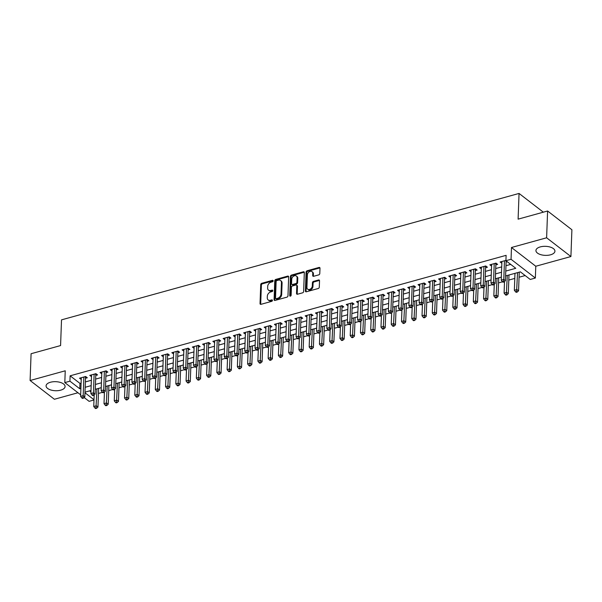 <?xml version="1.0" encoding="UTF-8"?>
<svg xmlns="http://www.w3.org/2000/svg" width="602" height="602" viewBox="0 0 602 602"><rect width="100%" height="100%" fill="white"/><g stroke="black" fill="none" stroke-linecap="round" stroke-linejoin="round"><path stroke-width="0.9" d="M273.15 280.871A0.835 0.617 -52.3 0 0 272.473 280.329L261.772 283.279A1.196 0.873 -52.3 0 0 260.726 284.611L260.034 303.543A1.196 0.873 -52.3 0 0 261.005 304.319L271.698 301.361A0.835 0.617 -52.3 0 0 271.75 299.886L270.366 300.27A3.83 2.807 -52.3 0 1 268.153 299.931A3.83 2.807 -52.3 0 1 267.273 297.794L267.326 296.214A3.83 2.807 -52.3 0 1 270.674 291.962L272.059 291.579A0.835 0.617 -52.3 0 0 272.112 290.104L270.727 290.488A3.83 2.807 -52.3 0 1 268.515 290.156A3.83 2.807 -52.3 0 1 267.627 288.012L267.687 286.439A3.83 2.807 -52.3 0 1 271.035 282.18L272.42 281.796A0.835 0.617 -52.3 0 0 273.15 280.871M273.15 280.825A0.835 0.617 -52.3 0 0 273.127 280.833L262.427 283.79A1.196 0.873 -52.3 0 0 261.381 285.122L260.689 304.048A1.196 0.873 -52.3 0 0 260.726 304.349M272.435 300.39A0.835 0.617 -52.3 0 0 272.413 300.398L271.028 300.774L270.366 300.27M272.112 290.104L272.766 290.615A0.835 0.617 -52.3 0 0 272.766 290.615L271.382 290.999L270.727 290.488M540.31 246.895A9.504 4.523 -177.9 0 0 535.931 250.5A9.504 4.523 -177.9 0 0 540.799 254.669A9.504 4.523 -177.9 0 0 550.552 254.804A9.504 4.523 -177.9 0 0 554.931 251.2A9.504 4.523 -177.9 0 0 550.062 247.031A9.504 4.523 -177.9 0 0 540.31 246.895M50.463 382.247A9.504 4.523 -177.9 0 0 46.083 385.852A9.504 4.523 -177.9 0 0 50.952 390.021A9.504 4.523 -177.9 0 0 60.712 390.156A9.504 4.523 -177.9 0 0 65.084 386.552A9.504 4.523 -177.9 0 0 60.223 382.383A9.504 4.523 -177.9 0 0 50.463 382.247M318.744 274.881A1.196 0.873 -52.3 0 0 319.79 273.549L319.986 268.236A1.196 0.873 -52.3 0 0 319.015 267.461L307.133 270.75A1.196 0.873 -52.3 0 0 306.087 272.074L305.395 291.007A1.196 0.873 -52.3 0 0 306.365 291.782L318.247 288.501A1.196 0.873 -52.3 0 0 319.293 287.169L319.527 280.75A1.196 0.873 -52.3 0 0 318.556 279.983L313.476 281.382A1.196 0.873 -52.3 0 0 312.43 282.714L312.31 285.897A3.198 2.348 -52.3 0 1 310.572 288.945A3.198 2.348 -52.3 0 1 307.66 289.171A3.198 2.348 -52.3 0 1 306.922 287.387L307.381 274.918A3.198 2.348 -52.3 0 1 309.127 271.871A3.198 2.348 -52.3 0 1 312.032 271.645A3.198 2.348 -52.3 0 1 312.769 273.436L312.694 275.513A1.196 0.873 -52.3 0 0 313.657 276.28L318.744 274.881M547.602 211.001L571.9 229.753L570.914 256.542L546.616 237.79L547.602 211.001L518.104 219.151L519.052 193.438L61.517 319.858L60.576 345.571L31.086 353.72L30.1 380.509L65.234 370.802L64.805 382.586L69.93 381.171L70.125 375.814L506.116 255.346L505.921 260.696L511.053 259.281L535.351 278.034L530.219 279.456L520.369 271.848L505.597 275.934M546.616 237.79L511.482 247.497L511.053 259.281M288.667 276.89A1.196 0.873 -52.3 0 0 287.703 276.115L275.821 279.403A1.196 0.873 -52.3 0 0 274.775 280.728L274.083 299.661A1.196 0.873 -52.3 0 0 275.046 300.436L286.928 297.155A1.196 0.873 -52.3 0 0 287.974 295.823L288.667 276.89M291.481 275.076L303.363 271.788A1.196 0.873 -52.3 0 1 304.326 272.563L303.634 291.496A1.196 0.873 -52.3 0 1 302.588 292.828L297.501 294.227A1.196 0.873 -52.3 0 1 296.538 293.46L296.816 285.777A1.196 0.873 -52.3 0 0 295.845 285.009L292.474 285.935A1.196 0.873 -52.3 0 0 291.428 287.267L291.135 295.258A0.835 0.617 -52.3 0 1 289.728 295.65L290.435 276.401A1.196 0.873 -52.3 0 1 291.481 275.076L292.136 275.581L304.018 272.3L303.363 271.788M30.1 380.509L54.398 399.261L77.974 392.752M514.973 273.338L514.356 290.277L516.922 289.57L518.563 290.834L519.248 272.164L520.399 271.871M508.983 275.031L510.752 274.512M498.727 277.861L500.495 277.341M484 287.214L483.579 298.78L486.145 298.073L487.786 299.337L488.47 280.667L490.231 280.178M478.214 283.534L479.975 283.015M467.95 286.364L469.718 285.845M453.223 295.717L452.802 307.283L455.368 306.576L457.008 307.84L457.693 289.171L459.461 288.682M447.436 292.038L449.197 291.518M437.172 294.867L438.941 294.348M422.453 304.221L422.025 315.787L424.591 315.079L426.231 316.351L426.916 297.674L428.684 297.185M416.659 300.541L418.42 300.022M406.403 303.37L408.164 302.851M391.676 312.724L391.255 324.29L393.813 323.583L395.461 324.854L396.146 306.177L397.907 305.688M385.882 309.044L387.65 308.525M375.625 311.881L377.386 311.354M360.899 321.227L360.478 332.793L363.044 332.086L364.684 333.357L365.369 314.68L367.13 314.191M355.105 317.547L356.873 317.028M344.848 320.384L346.617 319.865M330.122 329.73L329.7 341.304L332.266 340.589L333.907 341.861L334.592 323.184L336.352 322.695M324.335 326.051L326.096 325.531M314.071 328.888L315.839 328.368M299.352 338.234L298.923 349.807L301.489 349.092L303.13 350.364L303.814 331.687L305.583 331.198M293.558 334.554L295.319 334.035M283.301 337.391L285.062 336.872M268.575 346.737L268.146 358.31L270.712 357.603L272.352 358.867L273.037 340.19L274.805 339.701M262.781 343.057L264.549 342.538M252.524 345.894L254.285 345.375M237.798 355.24L237.376 366.814L239.935 366.106L241.583 367.37L242.267 348.693L244.028 348.204M232.003 351.56L233.772 351.041M221.747 354.397L223.515 353.878M211.49 357.234L213.251 356.715M201.226 360.064L202.994 359.544M190.969 362.901L192.738 362.381M180.713 365.738L182.474 365.218M170.456 368.567L172.217 368.048M160.192 371.404L161.961 370.885M149.936 374.241L151.704 373.722M139.679 377.07L141.44 376.551M129.422 379.907L131.183 379.388M119.158 382.744L120.927 382.225M108.902 385.573L110.67 385.054M85.507 378.274L87.305 377.778L85.665 376.513L79.509 378.214L81.24 379.456M95.771 375.437L97.562 374.941L95.921 373.676L89.766 375.377L91.496 376.619M106.027 372.608L107.818 372.111L106.178 370.84L100.022 372.54L101.753 373.782M116.284 369.771L118.082 369.274L116.434 368.01L110.279 369.711L112.017 370.952M126.54 366.934L128.339 366.437L126.698 365.173L120.543 366.874L122.274 368.115M136.804 364.105L138.595 363.608L136.955 362.336L130.8 364.037L132.53 365.279M147.061 361.268L148.852 360.771L147.212 359.507L141.056 361.208L142.787 362.449M157.318 358.431L159.116 357.934L157.468 356.67L151.32 358.371L153.051 359.612M167.574 355.601L169.373 355.105L167.732 353.833L161.577 355.534L163.308 356.775M177.838 352.764L179.629 352.268L177.989 350.996L171.833 352.704L173.564 353.946M188.095 349.928L189.886 349.431L188.245 348.167L182.09 349.867L183.821 351.109M198.351 347.091L200.15 346.601L198.51 345.33L192.354 347.03L194.085 348.272M208.608 344.261L210.407 343.765L208.766 342.493L202.611 344.193L204.341 345.443M218.872 341.424L220.663 340.928L219.023 339.663L212.867 341.364L214.598 342.606M229.129 338.587L230.927 338.091L229.279 336.827L223.124 338.527L224.855 339.769M239.385 335.758L241.184 335.261L239.543 333.99L233.388 335.69L235.119 336.932M249.642 332.921L251.44 332.424L249.8 331.16L243.644 332.861L245.375 334.102M259.906 330.084L261.697 329.587L260.056 328.323L253.901 330.024L255.632 331.266M270.163 327.255L271.961 326.758L270.313 325.486L264.158 327.187L265.896 328.429M280.419 324.418L282.218 323.921L280.577 322.657L274.422 324.358L276.152 325.599M290.683 321.581L292.474 321.084L290.834 319.82L284.678 321.521L286.409 322.762M300.94 318.751L302.731 318.255L301.09 316.983L294.935 318.684L296.666 319.925M311.196 315.915L312.995 315.418L311.347 314.154L305.191 315.854L306.93 317.096M321.453 313.078L323.251 312.581L321.611 311.317L315.456 313.017L317.186 314.259M331.717 310.241L333.508 309.752L331.868 308.48L325.712 310.18L327.443 311.422M341.974 307.411L343.765 306.915L342.124 305.643L335.969 307.344L337.699 308.593M352.23 304.574L354.029 304.078L352.381 302.814L346.233 304.514L347.964 305.756M362.487 301.737L364.285 301.241L362.645 299.977L356.489 301.677L358.22 302.919M372.751 298.908L374.542 298.411L372.901 297.14L366.746 298.84L368.477 300.082M383.007 296.071L384.798 295.574L383.158 294.31L377.002 296.011L378.733 297.253M393.264 293.234L395.062 292.738L393.422 291.473L387.267 293.174L388.997 294.416M403.521 290.405L405.319 289.908L403.679 288.636L397.523 290.337L399.254 291.579M413.785 287.568L415.576 287.071L413.935 285.807L407.78 287.508L409.51 288.749M424.041 284.731L425.832 284.234L424.192 282.97L418.036 284.671L419.767 285.912M434.298 281.902L436.096 281.405L434.456 280.133L428.3 281.834L430.031 283.075M444.554 279.065L446.353 278.568L444.712 277.304L438.557 279.004L440.288 280.246M454.819 276.228L456.609 275.731L454.969 274.467L448.814 276.167L450.544 277.409M465.075 273.391L466.874 272.902L465.226 271.63L459.07 273.331L460.801 274.572M475.332 270.561L477.13 270.065L475.49 268.793L469.334 270.494L471.065 271.743M485.588 267.724L487.387 267.228L485.746 265.964L479.591 267.664L481.322 268.906M495.852 264.888L497.643 264.391L496.003 263.127L489.847 264.827L491.578 266.069M70.125 375.814L79.983 383.414L81.104 383.105M85.371 381.924L91.361 380.268M95.635 379.087L101.625 377.439M105.892 376.258L111.882 374.602M116.148 373.421L122.138 371.765M126.412 370.584L132.395 368.936M136.669 367.754L142.659 366.099M146.926 364.917L152.916 363.262M157.182 362.08L163.172 360.425M167.446 359.251L173.429 357.596M177.703 356.414L183.693 354.759M187.959 353.577L193.949 351.922M198.216 350.748L204.206 349.092M208.48 347.911L214.462 346.255M218.737 345.074L224.727 343.418M228.993 342.245L234.983 340.589M239.25 339.408L245.24 337.752M249.514 336.571L255.496 334.915M259.771 333.734L265.76 332.086M270.027 330.904L276.017 329.249M280.284 328.067L286.274 326.412M290.548 325.23L296.538 323.575M300.804 322.401L306.794 320.746M311.061 319.564L317.051 317.909M321.325 316.727L327.307 315.072M331.582 313.898L337.572 312.242M341.838 311.061L347.828 309.405M352.095 308.224L358.085 306.568M362.359 305.395L368.341 303.739M372.615 302.558L378.605 300.902M382.872 299.721L388.862 298.065M393.129 296.884L399.118 295.236M403.393 294.054L409.375 292.399M413.649 291.217L419.639 289.562M423.906 288.381L429.896 286.725M434.162 285.551L440.152 283.896M444.426 282.714L450.409 281.059M454.683 279.877L460.673 278.222M464.94 277.048L470.93 275.392M475.196 274.211L481.186 272.555M485.46 271.374L491.443 269.719M495.717 268.545L501.707 266.889M505.973 265.708L510.714 264.398M505.936 260.388L500.104 261.99L501.842 263.232M506.109 262.058L507.268 261.735M98.457 393.452L102.468 392.346M108.721 390.615L112.725 389.509M118.978 387.786L122.989 386.672M129.234 384.949L133.245 383.843M139.491 382.112L143.502 381.006M149.755 379.283L153.758 378.169M160.012 376.446L164.022 375.339M170.268 373.609L174.279 372.503M180.525 370.779L184.536 369.666M190.789 367.942L194.8 366.836M201.045 365.105L205.056 363.999M211.302 362.276L215.313 361.162M221.559 359.439L225.569 358.333M231.823 356.602L235.833 355.496M242.079 353.765L246.09 352.659M252.336 350.936L256.347 349.83M262.592 348.099L266.603 346.993M272.856 345.262L276.867 344.156M283.113 342.433L287.124 341.319M293.37 339.596L297.38 338.49M303.626 336.759L307.637 335.653M313.89 333.929L317.901 332.816M324.147 331.092L328.158 329.986M334.403 328.256L338.414 327.149M344.668 325.426L348.671 324.312M354.924 322.589L358.935 321.483M365.181 319.752L369.192 318.646M375.437 316.915L379.448 315.809M385.701 314.086L389.705 312.98M395.958 311.249L399.969 310.143M406.215 308.412L410.225 307.306M416.471 305.583L420.482 304.469M426.735 302.746L430.746 301.64M436.992 299.909L441.003 298.803M447.248 297.079L451.259 295.966M457.505 294.243L461.516 293.136M467.769 291.406L471.78 290.299M478.026 288.576L482.036 287.463M488.282 285.739L492.293 284.633M498.539 282.902L502.55 281.796M508.803 280.065L514.793 278.417M519.059 277.236L525.162 275.55M89.638 390.871L90.94 391.872M98.645 388.41L100.406 387.891M543.335 212.182L519.052 193.438M511.482 247.497L535.78 266.25L570.914 256.542M535.78 266.25L535.351 278.034M93.995 399.991L89.104 401.338L84.167 397.531M505.778 271.066L515.771 268.304L505.921 260.696M69.93 381.171L79.788 388.772L80.909 388.463M85.175 387.282L91.165 385.626M95.44 384.445L101.422 382.797M105.696 381.615L111.686 379.96M115.953 378.778L121.943 377.123M126.209 375.941L132.199 374.286M136.473 373.112L142.456 371.457M146.73 370.275L152.72 368.62M156.987 367.438L162.976 365.783M167.243 364.609L173.233 362.953M177.507 361.772L183.497 360.116M187.764 358.935L193.754 357.279M198.02 356.098L204.01 354.45M208.284 353.269L214.267 351.613M218.541 350.432L224.531 348.776M228.798 347.595L234.788 345.947M239.054 344.765L245.044 343.11M249.318 341.928L255.301 340.273M259.575 339.092L265.565 337.436M269.831 336.262L275.821 334.607M280.088 333.425L286.078 331.77M290.352 330.588L296.334 328.933M300.609 327.759L306.599 326.103M310.865 324.922L316.855 323.266M321.122 322.085L327.112 320.43M331.386 319.256L337.368 317.6M341.643 316.419L347.632 314.763M351.899 313.582L357.889 311.926M362.156 310.745L368.146 309.097M372.42 307.915L378.402 306.26M382.676 305.079L388.666 303.423M392.933 302.242L398.923 300.586M403.189 299.412L409.179 297.757M413.454 296.575L419.443 294.92M423.71 293.738L429.7 292.083M433.967 290.909L439.957 289.253M444.231 288.072L450.213 286.417M454.487 285.235L460.477 283.58M464.744 282.406L470.734 280.75M475.001 279.569L480.99 277.913M485.265 276.732L491.247 275.076M495.521 273.895L501.511 272.247M80.676 394.837L64.805 382.586M84.98 392.782L94.002 399.743M501.331 277.108L495.341 278.764M491.074 279.945L485.084 281.601M480.81 282.782L474.827 284.437M470.553 285.619L464.563 287.267M460.297 288.448L454.307 290.104M450.04 291.285L444.05 292.941M439.776 294.122L433.794 295.77M429.519 296.952L423.53 298.607M419.263 299.788L413.273 301.444M409.006 302.625L403.016 304.281M398.742 305.455L392.76 307.11M388.486 308.292L382.496 309.947M378.229 311.129L372.239 312.784M367.972 313.958L361.983 315.614M357.708 316.795L351.718 318.45M347.452 319.632L341.462 321.287M337.195 322.461L331.205 324.117M326.931 325.298L320.949 326.954M316.675 328.135L310.685 329.791M306.418 330.972L300.428 332.62M296.161 333.801L290.172 335.457M285.897 336.638L279.915 338.294M275.641 339.475L269.651 341.131M265.384 342.305L259.394 343.96M255.128 345.142L249.138 346.797M244.863 347.979L238.881 349.634M234.607 350.808L228.617 352.463M224.35 353.645L218.36 355.3M214.094 356.482L208.104 358.137M203.83 359.311L197.847 360.967M193.573 362.148L187.583 363.804M183.317 364.985L177.327 366.641M173.06 367.822L167.07 369.47M162.796 370.651L156.806 372.307M152.539 373.488L146.549 375.144M142.283 376.325L136.293 377.981M132.019 379.155L126.036 380.81M121.762 381.992L115.772 383.647M111.505 384.828L105.516 386.484M101.249 387.658L95.259 389.313M90.985 390.495L85.002 392.15M79.983 383.414L79.788 388.772M81.15 379.478L81.21 377.74M91.406 376.641L91.474 374.903M101.663 373.812L101.73 372.074M111.927 370.975L111.987 369.237M122.183 368.138L122.244 366.4M132.44 365.309L132.508 363.57M142.697 362.472L142.764 360.733M152.961 359.635L153.021 357.897M163.217 356.805L163.277 355.067M173.474 353.968L173.542 352.23M183.738 351.132L183.798 349.393M193.994 348.302L194.055 346.556M204.251 345.465L204.319 343.727M214.508 342.628L214.575 340.89M224.772 339.791L224.832 338.053M235.028 336.962L235.089 335.224M245.285 334.125L245.353 332.387M255.541 331.288L255.609 329.55M265.806 328.459L265.866 326.72M276.062 325.622L276.122 323.884M286.319 322.785L286.386 321.047M296.575 319.955L296.643 318.217M306.839 317.119L306.9 315.38M317.096 314.282L317.156 312.543M327.353 311.452L327.42 309.714M337.609 308.615L337.677 306.877M347.873 305.778L347.933 304.04M358.13 302.941L358.19 301.203M368.386 300.112L368.454 298.374M378.643 297.275L378.711 295.537M388.907 294.438L388.967 292.7M399.164 291.609L399.224 289.871M409.42 288.772L409.488 287.034M419.684 285.935L419.744 284.197M429.941 283.106L430.001 281.367M440.197 280.269L440.265 278.53M450.454 277.432L450.522 275.693M460.718 274.602L460.778 272.864M470.975 271.765L471.035 270.027M481.231 268.928L481.299 267.19M491.488 266.092L491.556 264.353M501.752 263.262L501.812 261.524M268.515 290.156L269.169 290.661A3.83 2.807 -52.3 0 0 271.382 290.999M268.153 299.931L268.808 300.443A3.83 2.807 -52.3 0 0 271.028 300.774M288.636 276.589A1.196 0.873 -52.3 0 0 288.358 276.627L276.476 279.907A1.196 0.873 -52.3 0 0 275.43 281.239L274.738 300.165A1.196 0.873 -52.3 0 0 274.768 300.473M276.875 280.57A0.835 0.617 -52.3 0 0 276.137 281.495L275.535 298.118A0.835 0.617 -52.3 0 0 276.213 298.66L277.672 298.253A3.83 2.807 -52.3 0 0 281.014 293.994L281.435 282.639A3.83 2.807 -52.3 0 0 280.547 280.502A3.83 2.807 -52.3 0 0 278.335 280.163L276.875 280.57M275.724 298.584L276.378 299.089A0.835 0.617 -52.3 0 0 276.867 299.164L276.213 298.66M280.547 280.502L281.202 281.006A3.83 2.807 -52.3 0 1 282.09 283.143L281.668 294.506A3.83 2.807 -52.3 0 1 278.327 298.758L276.867 299.164M296.538 285.107L297.2 285.619A1.196 0.873 -52.3 0 1 297.471 286.289L297.192 293.964A1.196 0.873 -52.3 0 0 297.222 294.265M292.136 275.581A1.196 0.873 -52.3 0 0 291.09 276.912L290.382 296.154A0.835 0.617 -52.3 0 0 290.382 296.199M297.11 277.815A3.198 2.348 -52.3 0 0 296.372 276.025A3.198 2.348 -52.3 0 0 293.46 276.25A3.198 2.348 -52.3 0 0 291.722 279.298L291.564 283.692A1.196 0.873 -52.3 0 0 292.527 284.468L295.898 283.534A1.196 0.873 -52.3 0 0 296.944 282.203L297.11 277.815L297.764 278.32A3.198 2.348 -52.3 0 0 297.027 276.529L296.372 276.025M291.835 284.362L292.489 284.866A1.196 0.873 -52.3 0 0 293.182 284.972L292.527 284.468M297.764 278.32L297.606 282.707A1.196 0.873 -52.3 0 1 296.56 284.039L293.182 284.972M312.032 271.645L312.686 272.149A3.198 2.348 -52.3 0 1 313.424 273.94L313.349 276.017A1.196 0.873 -52.3 0 0 313.386 276.318M307.66 289.171L308.322 289.682A3.198 2.348 -52.3 0 0 311.226 289.449A3.198 2.348 -52.3 0 0 312.965 286.401L312.31 285.897M319.489 280.449A1.196 0.873 -52.3 0 0 319.218 280.487L314.131 281.894A1.196 0.873 -52.3 0 0 313.085 283.218L312.965 286.401M319.948 267.935A1.196 0.873 -52.3 0 0 319.677 267.973L307.795 271.254A1.196 0.873 -52.3 0 0 306.749 272.586L306.049 291.518A1.196 0.873 -52.3 0 0 306.087 291.82M94.175 394.927L93.754 406.493L96.32 405.786L97.96 407.057L98.645 388.38M95.989 407.772L94.965 408.058L95.62 408.562L96.644 408.276L95.989 407.772L96.937 388.854M94.965 408.058L93.754 406.493M97.96 407.057L96.644 408.276M83.866 377.01L83.181 395.649L80.615 396.357L81.3 377.717M85.777 376.604L85.627 376.995A1.219 0.895 -52.3 0 0 85.537 377.416L84.822 396.921L83.181 395.649L82.858 397.636L81.827 397.922L82.489 398.426L83.512 398.14L82.858 397.636M83.512 398.14L84.822 396.921M80.615 396.357L81.827 397.922M104.439 392.09L104.011 403.664L106.577 402.956L108.217 404.22L108.902 385.543M106.245 404.935L105.222 405.221L105.877 405.725L106.908 405.447L106.245 404.935L107.201 386.017M105.222 405.221L104.011 403.664M108.217 404.22L106.908 405.447M114.696 389.261L114.267 400.827L116.833 400.119L118.474 401.383L119.158 382.714M116.51 402.106L115.479 402.384L116.141 402.896L117.164 402.61L116.51 402.106L117.458 383.181M115.479 402.384L114.267 400.827M118.474 401.383L117.164 402.61M124.953 386.424L124.531 397.99L127.097 397.282L128.738 398.554L129.422 379.877M126.766 399.269L125.743 399.555L126.397 400.059L127.421 399.773L126.766 399.269L127.714 380.344M125.743 399.555L124.531 397.99M128.738 398.554L127.421 399.773M135.209 383.587L134.788 395.16L137.354 394.453L138.994 395.717L139.679 377.04M137.023 396.432L135.999 396.718L136.654 397.222L137.685 396.944L137.023 396.432L137.971 377.514M135.999 396.718L134.788 395.16M138.994 395.717L137.685 396.944M94.123 374.173L93.445 392.813L90.879 393.527L91.564 374.88M96.042 373.767L95.891 374.166A1.219 0.895 -52.3 0 0 95.801 374.579L95.086 394.084L93.445 392.813L93.114 394.799L92.091 395.085L92.746 395.589L93.769 395.311L93.114 394.799M93.769 395.311L95.086 394.084M90.879 393.527L92.091 395.085M104.387 371.336L103.702 389.983L101.136 390.69L101.821 372.044M106.298 370.93L106.148 371.329A1.219 0.895 -52.3 0 0 106.057 371.75L105.342 391.247L103.702 389.983L103.371 391.97L102.348 392.248L103.002 392.76L104.026 392.474L103.371 391.97M104.026 392.474L105.342 391.247M101.136 390.69L102.348 392.248M114.643 368.507L113.959 387.146L111.393 387.854L112.077 369.214M116.555 368.1L116.404 368.492A1.219 0.895 -52.3 0 0 116.314 368.913L115.599 388.41L113.959 387.146L113.627 389.133L112.604 389.419L113.259 389.923L114.29 389.637L113.627 389.133M114.29 389.637L115.599 388.41M111.393 387.854L112.604 389.419M124.9 365.67L124.215 384.309L121.649 385.024L122.334 366.377M126.811 365.263L126.661 365.655A1.219 0.895 -52.3 0 0 126.578 366.076L125.856 385.581L124.215 384.309L123.892 386.296L122.861 386.582L123.523 387.086L124.546 386.808L123.892 386.296M124.546 386.808L125.856 385.581M121.649 385.024L122.861 386.582M145.473 380.757L145.044 392.323L147.61 391.616L149.251 392.88L149.936 374.203M147.287 393.603L146.256 393.881L146.911 394.393L147.941 394.107L147.287 393.603L148.235 374.677M146.256 393.881L145.044 392.323M149.251 392.88L147.941 394.107M135.157 362.833L134.479 381.48L131.913 382.187L132.598 363.54M137.075 362.427L136.925 362.825A1.219 0.895 -52.3 0 0 136.835 363.247L136.12 382.744L134.479 381.48L134.148 383.466L133.125 383.745L133.779 384.257L134.803 383.971L134.148 383.466M134.803 383.971L136.12 382.744M131.913 382.187L133.125 383.745M155.73 377.921L155.308 389.486L157.867 388.779L159.515 390.051L160.2 371.374M157.543 390.766L156.512 391.052L157.175 391.556L158.198 391.27L157.543 390.766L158.492 371.84M156.512 391.052L155.308 389.486M159.515 390.051L158.198 391.27M145.421 359.996L144.736 378.643L142.17 379.35L142.855 360.711M147.332 359.597L147.181 359.988A1.219 0.895 -52.3 0 0 147.091 360.41L146.376 379.907L144.736 378.643L144.405 380.63L143.381 380.915L144.036 381.42L145.067 381.134L144.405 380.63M145.067 381.134L146.376 379.907M142.17 379.35L143.381 380.915M165.986 375.084L165.565 386.657L168.131 385.942L169.772 387.214L170.456 368.537M167.8 387.929L166.777 388.215L167.431 388.719L168.455 388.44L167.8 387.929L168.748 369.011M166.777 388.215L165.565 386.657M169.772 387.214L168.455 388.44M155.677 357.167L154.992 375.806L152.426 376.513L153.111 357.874M157.589 356.76L157.438 357.152A1.219 0.895 -52.3 0 0 157.348 357.573L156.633 377.078L154.992 375.806L154.669 377.793L153.638 378.079L154.293 378.583L155.324 378.304L154.669 377.793M155.324 378.304L156.633 377.078M152.426 376.513L153.638 378.079M176.243 372.254L175.822 383.82L178.388 383.113L180.028 384.377L180.713 365.7M178.057 385.099L177.033 385.378L177.688 385.89L178.719 385.604L178.057 385.099L179.005 366.174M177.033 385.378L175.822 383.82M180.028 384.377L178.719 385.604M165.934 354.33L165.249 372.977L162.69 373.684L163.368 355.037M167.845 353.923L167.695 354.322A1.219 0.895 -52.3 0 0 167.612 354.744L166.897 374.241L165.249 372.977L164.925 374.956L163.894 375.242L164.557 375.753L165.58 375.467L164.925 374.956M165.58 375.467L166.897 374.241M162.69 373.684L163.894 375.242M186.507 369.417L186.078 380.983L188.644 380.276L190.285 381.54L190.969 362.871M188.321 382.262L187.29 382.548L187.952 383.053L188.975 382.767L188.321 382.262L189.269 363.337M187.29 382.548L186.078 380.983M190.285 381.54L188.975 382.767M196.764 366.58L196.342 378.154L198.901 377.439L200.549 378.711L201.234 360.034M198.577 379.426L197.546 379.712L198.208 380.216L199.232 379.937L198.577 379.426L199.525 360.508M197.546 379.712L196.342 378.154M200.549 378.711L199.232 379.937M207.02 363.751L206.599 375.317L209.165 374.61L210.805 375.874L211.49 357.197M208.834 376.596L207.81 376.875L208.465 377.386L209.488 377.1L208.834 376.596L209.782 357.671M207.81 376.875L206.599 375.317M210.805 375.874L209.488 377.1M217.277 360.914L216.855 372.48L219.421 371.773L221.062 373.037L221.747 354.367M219.09 373.759L218.067 374.045L218.722 374.549L219.753 374.263L219.09 373.759L220.039 354.834M218.067 374.045L216.855 372.48M221.062 373.037L219.753 374.263M227.541 358.077L227.112 369.643L229.678 368.936L231.318 370.207L232.003 351.53M229.354 370.922L228.324 371.208L228.986 371.712L230.009 371.434L229.354 370.922L230.303 352.004M228.324 371.208L227.112 369.643M231.318 370.207L230.009 371.434M239.611 368.085L238.588 368.371L239.242 368.875L240.266 368.597L239.611 368.085L240.559 349.168M238.588 368.371L237.376 366.814M241.583 367.37L240.266 368.597M248.054 352.411L247.633 363.977L250.199 363.269L251.839 364.534L252.524 345.864M249.868 365.256L248.844 365.534L249.499 366.046L250.522 365.76L249.868 365.256L250.816 346.331M248.844 365.534L247.633 363.977M251.839 364.534L250.522 365.76M258.318 349.574L257.889 361.14L260.455 360.432L262.096 361.704L262.781 343.027M260.124 362.419L259.101 362.705L259.755 363.209L260.786 362.923L260.124 362.419L261.072 343.494M259.101 362.705L257.889 361.14M262.096 361.704L260.786 362.923M270.388 359.582L269.357 359.868L270.02 360.372L271.043 360.094L270.388 359.582L271.336 340.664M269.357 359.868L268.146 358.31M272.352 358.867L271.043 360.094M278.831 343.908L278.41 355.473L280.968 354.766L282.616 356.03L283.301 337.353M280.645 356.753L279.621 357.031L280.276 357.543L281.3 357.257L280.645 356.753L281.593 337.827M279.621 357.031L278.41 355.473M282.616 356.03L281.3 357.257M289.088 341.071L288.667 352.637L291.233 351.929L292.873 353.201L293.558 334.524M290.901 353.916L289.878 354.202L290.533 354.706L291.556 354.42L290.901 353.916L291.85 334.99M289.878 354.202L288.667 352.637M292.873 353.201L291.556 354.42M301.158 351.079L300.135 351.365L300.789 351.869L301.82 351.591L301.158 351.079L302.114 332.161M300.135 351.365L298.923 349.807M303.13 350.364L301.82 351.591M176.19 351.493L175.513 370.14L172.947 370.847L173.632 352.208M178.109 351.094L177.959 351.485A1.219 0.895 -52.3 0 0 177.868 351.907L177.154 371.404L175.513 370.14L175.182 372.126L174.159 372.405L174.813 372.916L175.837 372.63L175.182 372.126M175.837 372.63L177.154 371.404M172.947 370.847L174.159 372.405M186.454 348.663L185.77 367.303L183.204 368.01L183.888 349.371M188.366 348.257L188.215 348.648A1.219 0.895 -52.3 0 0 188.125 349.07L187.41 368.575L185.77 367.303L185.439 369.289L184.415 369.575L185.07 370.079L186.101 369.794L185.439 369.289M186.101 369.794L187.41 368.575M183.204 368.01L184.415 369.575M196.711 345.826L196.026 364.473L193.46 365.181L194.145 346.534M198.622 345.42L198.472 345.819A1.219 0.895 -52.3 0 0 198.382 346.24L197.667 365.738L196.026 364.473L195.703 366.452L194.672 366.738L195.326 367.243L196.357 366.964L195.703 366.452M196.357 366.964L197.667 365.738M193.46 365.181L194.672 366.738M206.968 342.989L206.283 361.636L203.724 362.344L204.402 343.704M208.879 342.583L208.728 342.982A1.219 0.895 -52.3 0 0 208.646 343.403L207.931 362.901L206.283 361.636L205.959 363.623L204.928 363.901L205.591 364.413L206.614 364.127L205.959 363.623M206.614 364.127L207.931 362.901M203.724 362.344L204.928 363.901M217.224 340.16L216.547 358.8L213.981 359.507L214.666 340.867M219.143 339.754L218.993 340.145A1.219 0.895 -52.3 0 0 218.902 340.566L218.187 360.071L216.547 358.8L216.216 360.786L215.192 361.072L215.847 361.576L216.87 361.29L216.216 360.786M216.87 361.29L218.187 360.071M213.981 359.507L215.192 361.072M227.488 337.323L226.803 355.963L224.237 356.677L224.922 338.031M229.4 336.917L229.249 337.316A1.219 0.895 -52.3 0 0 229.159 337.73L228.444 357.234L226.803 355.963L226.472 357.949L225.449 358.235L226.104 358.739L227.135 358.461L226.472 357.949M227.135 358.461L228.444 357.234M224.237 356.677L225.449 358.235M237.745 334.486L237.06 353.133L234.494 353.841L235.179 335.194M239.656 334.08L239.506 334.479A1.219 0.895 -52.3 0 0 239.415 334.9L238.701 354.397L237.06 353.133L236.737 355.12L235.706 355.398L236.368 355.91L237.391 355.624L236.737 355.12M237.391 355.624L238.701 354.397M234.494 353.841L235.706 355.398M248.001 331.657L247.317 350.296L244.758 351.004L245.435 332.364M249.913 331.25L249.762 331.642A1.219 0.895 -52.3 0 0 249.679 332.063L248.965 351.56L247.317 350.296L246.993 352.283L245.97 352.569L246.624 353.073L247.648 352.787L246.993 352.283M247.648 352.787L248.965 351.56M244.758 351.004L245.97 352.569M258.266 328.82L257.581 347.459L255.015 348.174L255.7 329.527M260.177 328.414L260.026 328.805A1.219 0.895 -52.3 0 0 259.936 329.226L259.221 348.731L257.581 347.459L257.25 349.446L256.226 349.732L256.881 350.236L257.904 349.958L257.25 349.446M257.904 349.958L259.221 348.731M255.015 348.174L256.226 349.732M268.522 325.983L267.837 344.63L265.271 345.337L265.956 326.69M270.433 325.577L270.283 325.975A1.219 0.895 -52.3 0 0 270.193 326.397L269.478 345.894L267.837 344.63L267.506 346.617L266.483 346.895L267.137 347.407L268.168 347.121L267.506 346.617M268.168 347.121L269.478 345.894M265.271 345.337L266.483 346.895M278.779 323.154L278.094 341.793L275.528 342.5L276.213 323.861M280.69 322.747L280.54 323.139A1.219 0.895 -52.3 0 0 280.449 323.56L279.734 343.057L278.094 341.793L277.77 343.78L276.739 344.066L277.402 344.57L278.425 344.284L277.77 343.78M278.425 344.284L279.734 343.057M275.528 342.5L276.739 344.066M289.035 320.317L288.35 338.956L285.792 339.663L286.477 321.024M290.954 319.91L290.796 320.302A1.219 0.895 -52.3 0 0 290.713 320.723L289.998 340.228L288.35 338.956L288.027 340.943L287.003 341.229L287.658 341.733L288.682 341.454L288.027 340.943M288.682 341.454L289.998 340.228M285.792 339.663L287.003 341.229M309.609 335.404L309.18 346.97L311.746 346.263L313.386 347.527L314.071 328.85M311.422 348.249L310.391 348.528L311.053 349.04L312.077 348.754L311.422 348.249L312.37 329.324M310.391 348.528L309.18 346.97M313.386 347.527L312.077 348.754M319.865 332.567L319.444 344.133L322.01 343.426L323.65 344.69L324.335 326.021M321.679 345.413L320.655 345.698L321.31 346.203L322.333 345.917L321.679 345.413L322.627 326.487M320.655 345.698L319.444 344.133M323.65 344.69L322.333 345.917M331.935 342.576L330.912 342.862L331.567 343.366L332.597 343.087L331.935 342.576L332.883 323.658M330.912 342.862L329.7 341.304M333.907 341.861L332.597 343.087M340.386 326.901L339.957 338.467L342.523 337.76L344.163 339.024L344.848 320.347M342.192 339.746L341.168 340.025L341.823 340.536L342.854 340.25L342.192 339.746L343.148 320.821M341.168 340.025L339.957 338.467M344.163 339.024L342.854 340.25M299.299 317.48L298.615 336.127L296.049 336.834L296.733 318.187M301.211 317.073L301.06 317.472A1.219 0.895 -52.3 0 0 300.97 317.894L300.255 337.391L298.615 336.127L298.283 338.106L297.26 338.392L297.915 338.903L298.938 338.617L298.283 338.106M298.938 338.617L300.255 337.391M296.049 336.834L297.26 338.392M309.556 314.643L308.871 333.29L306.305 333.997L306.99 315.358M311.467 314.244L311.317 314.635A1.219 0.895 -52.3 0 0 311.226 315.057L310.512 334.554L308.871 333.29L308.54 335.276L307.517 335.555L308.171 336.067L309.202 335.781L308.54 335.276M309.202 335.781L310.512 334.554M306.305 333.997L307.517 335.555M319.812 311.813L319.128 330.453L316.562 331.16L317.246 312.521M321.724 311.407L321.573 311.798A1.219 0.895 -52.3 0 0 321.483 312.22L320.768 331.725L319.128 330.453L318.804 332.439L317.773 332.725L318.435 333.23L319.459 332.944L318.804 332.439M319.459 332.944L320.768 331.725M316.562 331.16L317.773 332.725M330.069 308.976L329.392 327.623L326.826 328.331L327.511 309.684M331.988 308.57L331.837 308.969A1.219 0.895 -52.3 0 0 331.747 309.39L331.032 328.888L329.392 327.623L329.061 329.603L328.037 329.888L328.692 330.393L329.715 330.114L329.061 329.603M329.715 330.114L331.032 328.888M326.826 328.331L328.037 329.888M350.642 324.064L350.221 335.63L352.78 334.923L354.427 336.187L355.112 317.517M352.456 336.909L351.425 337.195L352.087 337.699L353.111 337.413L352.456 336.909L353.404 317.984M351.425 337.195L350.221 335.63M354.427 336.187L353.111 337.413M340.333 306.14L339.648 324.787L337.082 325.494L337.767 306.854M342.245 305.733L342.094 306.132A1.219 0.895 -52.3 0 0 342.004 306.553L341.289 326.051L339.648 324.787L339.317 326.773L338.294 327.052L338.949 327.563L339.972 327.277L339.317 326.773M339.972 327.277L341.289 326.051M337.082 325.494L338.294 327.052M362.713 334.072L361.689 334.358L362.344 334.862L363.367 334.584L362.713 334.072L363.661 315.155M361.689 334.358L360.478 332.793M364.684 333.357L363.367 334.584M350.59 303.31L349.905 321.95L347.339 322.657L348.024 304.018M352.501 302.904L352.351 303.295A1.219 0.895 -52.3 0 0 352.26 303.717L351.545 323.221L349.905 321.95L349.574 323.936L348.55 324.222L349.205 324.726L350.236 324.44L349.574 323.936M350.236 324.44L351.545 323.221M347.339 322.657L348.55 324.222M371.156 318.39L370.734 329.964L373.3 329.256L374.941 330.521L375.625 311.844M372.969 331.235L371.946 331.521L372.6 332.033L373.631 331.747L372.969 331.235L373.917 312.318M371.946 331.521L370.734 329.964M374.941 330.521L373.631 331.747M360.846 300.473L360.162 319.113L357.596 319.828L358.28 301.181M362.758 300.067L362.607 300.466A1.219 0.895 -52.3 0 0 362.524 300.88L361.81 320.384L360.162 319.113L359.838 321.099L358.807 321.385L359.469 321.889L360.493 321.611L359.838 321.099M360.493 321.611L361.81 320.384M357.596 319.828L358.807 321.385M381.42 315.561L380.991 327.127L383.557 326.419L385.197 327.684L385.882 309.014M383.233 328.406L382.202 328.684L382.857 329.196L383.888 328.91L383.233 328.406L384.181 309.481M382.202 328.684L380.991 327.127M385.197 327.684L383.888 328.91M371.103 297.636L370.426 316.283L367.86 316.991L368.544 298.344M373.022 297.23L372.871 297.629A1.219 0.895 -52.3 0 0 372.781 298.05L372.066 317.547L370.426 316.283L370.095 318.27L369.071 318.548L369.726 319.06L370.749 318.774L370.095 318.27M370.749 318.774L372.066 317.547M367.86 316.991L369.071 318.548M393.49 325.569L392.459 325.855L393.121 326.359L394.144 326.073L393.49 325.569L394.438 306.651M392.459 325.855L391.255 324.29M395.461 324.854L394.144 326.073M381.367 294.807L380.682 313.446L378.116 314.154L378.801 295.514M383.278 294.401L383.128 294.792A1.219 0.895 -52.3 0 0 383.038 295.213L382.323 314.711L380.682 313.446L380.351 315.433L379.328 315.719L379.982 316.223L381.013 315.937L380.351 315.433M381.013 315.937L382.323 314.711M378.116 314.154L379.328 315.719M401.933 309.887L401.511 321.46L404.077 320.753L405.718 322.017L406.403 303.34M403.746 322.732L402.723 323.018L403.378 323.522L404.401 323.244L403.746 322.732L404.694 303.814M402.723 323.018L401.511 321.46M405.718 322.017L404.401 323.244M391.624 291.97L390.939 310.609L388.373 311.324L389.058 292.677M393.535 291.564L393.384 291.962A1.219 0.895 -52.3 0 0 393.294 292.376L392.579 311.881L390.939 310.609L390.615 312.596L389.584 312.882L390.239 313.386L391.27 313.108L390.615 312.596M391.27 313.108L392.579 311.881M388.373 311.324L389.584 312.882M412.189 307.058L411.768 318.624L414.334 317.916L415.974 319.18L416.659 300.503M414.003 319.903L412.98 320.181L413.634 320.693L414.665 320.407L414.003 319.903L414.951 300.977M412.98 320.181L411.768 318.624M415.974 319.18L414.665 320.407M401.88 289.133L401.195 307.78L398.637 308.487L399.314 289.84M403.791 288.727L403.641 289.126A1.219 0.895 -52.3 0 0 403.558 289.547L402.843 309.044L401.195 307.78L400.872 309.767L399.841 310.045L400.503 310.557L401.526 310.271L400.872 309.767M401.526 310.271L402.843 309.044M398.637 308.487L399.841 310.045M424.267 317.066L423.236 317.352L423.898 317.856L424.922 317.57L424.267 317.066L425.215 298.14M423.236 317.352L422.025 315.787M426.231 316.351L424.922 317.57M412.137 286.304L411.459 304.943L408.893 305.65L409.578 287.011M414.056 285.897L413.905 286.289A1.219 0.895 -52.3 0 0 413.815 286.71L413.1 306.207L411.459 304.943L411.128 306.93L410.105 307.216L410.76 307.72L411.783 307.434L411.128 306.93M411.783 307.434L413.1 306.207M408.893 305.65L410.105 307.216M432.71 301.384L432.289 312.957L434.847 312.242L436.495 313.514L437.18 294.837M434.524 314.229L433.5 314.515L434.155 315.019L435.178 314.741L434.524 314.229L435.472 295.311M433.5 314.515L432.289 312.957M436.495 313.514L435.178 314.741M422.401 283.467L421.716 302.106L419.15 302.821L419.835 284.174M424.312 283.06L424.162 283.452A1.219 0.895 -52.3 0 0 424.071 283.873L423.356 303.378L421.716 302.106L421.385 304.093L420.362 304.379L421.016 304.883L422.047 304.604L421.385 304.093M422.047 304.604L423.356 303.378M419.15 302.821L420.362 304.379M442.967 298.554L442.545 310.12L445.111 309.413L446.752 310.677L447.436 292M444.78 311.4L443.757 311.678L444.411 312.19L445.435 311.904L444.78 311.4L445.728 292.474M443.757 311.678L442.545 310.12M446.752 310.677L445.435 311.904M432.657 280.63L431.973 299.277L429.407 299.984L430.091 281.337M434.569 280.223L434.418 280.622A1.219 0.895 -52.3 0 0 434.328 281.044L433.613 300.541L431.973 299.277L431.649 301.263L430.618 301.542L431.28 302.053L432.304 301.768L431.649 301.263M432.304 301.768L433.613 300.541M429.407 299.984L430.618 301.542M455.037 308.563L454.013 308.849L454.668 309.353L455.699 309.067L455.037 308.563L455.985 289.637M454.013 308.849L452.802 307.283M457.008 307.84L455.699 309.067M442.914 277.793L442.229 296.44L439.671 297.147L440.348 278.508M444.825 277.394L444.675 277.785A1.219 0.895 -52.3 0 0 444.592 278.207L443.877 297.704L442.229 296.44L441.906 298.426L440.882 298.705L441.537 299.217L442.56 298.931L441.906 298.426M442.56 298.931L443.877 297.704M439.671 297.147L440.882 298.705M463.487 292.881L463.058 304.454L465.624 303.739L467.265 305.011L467.95 286.334M465.301 305.726L464.27 306.012L464.932 306.516L465.956 306.237L465.301 305.726L466.249 286.808M464.27 306.012L463.058 304.454M467.265 305.011L465.956 306.237M453.178 274.963L452.493 293.603L449.927 294.31L450.612 275.671M455.089 274.557L454.939 274.948A1.219 0.895 -52.3 0 0 454.849 275.37L454.134 294.875L452.493 293.603L452.162 295.59L451.139 295.875L451.793 296.38L452.817 296.094L452.162 295.59M452.817 296.094L454.134 294.875M449.927 294.31L451.139 295.875M473.744 290.051L473.322 301.617L475.881 300.91L477.529 302.174L478.214 283.497M475.557 302.896L474.534 303.175L475.189 303.686L476.212 303.4L475.557 302.896L476.506 283.971M474.534 303.175L473.322 301.617M477.529 302.174L476.212 303.4M463.435 272.127L462.75 290.774L460.184 291.481L460.869 272.834M465.346 271.72L465.195 272.119A1.219 0.895 -52.3 0 0 465.105 272.54L464.39 292.038L462.75 290.774L462.419 292.753L461.395 293.039L462.05 293.543L463.081 293.264L462.419 292.753M463.081 293.264L464.39 292.038M460.184 291.481L461.395 293.039M485.814 300.059L484.791 300.345L485.445 300.849L486.469 300.564L485.814 300.059L486.762 281.134M484.791 300.345L483.579 298.78M487.786 299.337L486.469 300.564M473.691 269.29L473.006 287.937L470.44 288.644L471.125 270.005M475.603 268.891L475.452 269.282A1.219 0.895 -52.3 0 0 475.362 269.704L474.647 289.201L473.006 287.937L472.683 289.923L471.652 290.202L472.314 290.713L473.338 290.427L472.683 289.923M473.338 290.427L474.647 289.201M470.44 288.644L471.652 290.202M494.265 284.377L493.836 295.943L496.402 295.236L498.042 296.508L498.727 277.831M496.071 297.222L495.047 297.508L495.702 298.013L496.733 297.734L496.071 297.222L497.026 278.305M495.047 297.508L493.836 295.943M498.042 296.508L496.733 297.734M483.948 266.46L483.263 285.1L480.705 285.807L481.382 267.168M485.859 266.054L485.709 266.445A1.219 0.895 -52.3 0 0 485.626 266.867L484.911 286.371L483.263 285.1L482.939 287.086L481.916 287.372L482.571 287.876L483.594 287.59L482.939 287.086M483.594 287.59L484.911 286.371M480.705 285.807L481.916 287.372M504.521 281.548L504.092 293.114L506.658 292.406L508.299 293.671L508.983 274.994M506.335 294.386L505.304 294.671L505.966 295.183L506.989 294.897L506.335 294.386L507.283 275.468M505.304 294.671L504.092 293.114M508.299 293.671L506.989 294.897M494.212 263.623L493.527 282.263L490.961 282.978L491.646 264.331M496.123 263.217L495.973 263.616A1.219 0.895 -52.3 0 0 495.882 264.03L495.168 283.534L493.527 282.263L493.196 284.249L492.173 284.535L492.827 285.039L493.851 284.761L493.196 284.249M493.851 284.761L495.168 283.534M490.961 282.978L492.173 284.535M516.591 291.556L515.568 291.835L516.223 292.346L517.246 292.06L516.591 291.556L517.539 272.631M515.568 291.835L514.356 290.277M518.563 290.834L517.246 292.06M504.468 260.786L503.784 279.433L501.218 280.141L501.902 261.494M506.184 260.907A1.219 0.895 -52.3 0 0 506.139 261.2L505.424 280.698L503.784 279.433L503.453 281.42L502.429 281.698L503.084 282.21L504.115 281.924L503.453 281.42M504.115 281.924L505.424 280.698M501.218 280.141L502.429 281.698M273.127 280.833L272.473 280.329M272.413 300.398L271.75 299.886M260.689 304.048L260.034 303.543M261.381 285.122L260.726 284.611M262.427 283.79L261.772 283.279M274.738 300.165L274.083 299.661M275.43 281.239L274.775 280.728M276.476 279.907L275.821 279.403M288.358 276.627L287.703 276.115M278.327 298.758L277.672 298.253M281.668 294.506L281.014 293.994M282.09 283.143L281.435 282.639M297.192 293.964L296.538 293.46M297.471 286.289L296.816 285.777M290.382 296.154L289.728 295.65M291.09 276.912L290.435 276.401M296.56 284.039L295.898 283.534M297.606 282.707L296.944 282.203M313.349 276.017L312.694 275.513M313.424 273.94L312.769 273.436M313.085 283.218L312.43 282.714M314.131 281.894L313.476 281.382M319.218 280.487L318.556 279.983M306.049 291.518L305.395 291.007M306.749 272.586L306.087 272.074M307.795 271.254L307.133 270.75M319.677 267.973L319.015 267.461M85.175 376.649L85.627 376.995M84.709 376.777L85.537 377.416M95.432 373.812L95.891 374.166M94.965 373.94L95.801 374.579M105.689 370.975L106.148 371.329M105.222 371.103L106.057 371.75M115.953 368.146L116.404 368.492M115.486 368.273L116.314 368.913M126.209 365.309L126.661 365.655M125.743 365.437L126.578 366.076M136.466 362.472L136.925 362.825M135.999 362.6L136.835 363.247M146.722 359.635L147.181 359.988M146.256 359.77L147.091 360.41M156.987 356.805L157.438 357.152M156.52 356.933L157.348 357.573M167.243 353.968L167.695 354.322M166.777 354.096L167.612 354.744M177.5 351.132L177.959 351.485M177.033 351.267L177.868 351.907M187.756 348.302L188.215 348.648M187.29 348.43L188.125 349.07M198.02 345.465L198.472 345.819M197.554 345.593L198.382 346.24M208.277 342.628L208.728 342.982M207.81 342.756L208.646 343.403M218.534 339.799L218.993 340.145M218.067 339.927L218.902 340.566M228.798 336.962L229.249 337.316M228.331 337.09L229.159 337.73M239.054 334.125L239.506 334.479M238.588 334.253L239.415 334.9M249.311 331.296L249.762 331.642M248.844 331.424L249.679 332.063M259.567 328.459L260.026 328.805M259.101 328.587L259.936 329.226M269.831 325.622L270.283 325.975M269.365 325.75L270.193 326.397M280.088 322.785L280.54 323.139M279.621 322.92L280.449 323.56M290.345 319.955L290.796 320.302M289.878 320.083L290.713 320.723M300.601 317.119L301.06 317.472M300.135 317.246L300.97 317.894M310.865 314.282L311.317 314.635M310.399 314.417L311.226 315.057M321.122 311.452L321.573 311.798M320.655 311.58L321.483 312.22M331.378 308.615L331.837 308.969M330.912 308.743L331.747 309.39M341.635 305.778L342.094 306.132M341.168 305.906L342.004 306.553M351.899 302.949L352.351 303.295M351.433 303.077L352.26 303.717M362.156 300.112L362.607 300.466M361.689 300.24L362.524 300.88M372.412 297.275L372.871 297.629M371.946 297.403L372.781 298.05M382.669 294.446L383.128 294.792M382.202 294.574L383.038 295.213M392.933 291.609L393.384 291.962M392.466 291.737L393.294 292.376M403.189 288.772L403.641 289.126M402.723 288.9L403.558 289.547M413.446 285.942L413.905 286.289M412.98 286.07L413.815 286.71M423.703 283.106L424.162 283.452M423.236 283.233L424.071 283.873M433.967 280.269L434.418 280.622M433.5 280.397L434.328 281.044M444.223 277.432L444.675 277.785M443.757 277.567L444.592 278.207M454.48 274.602L454.939 274.948M454.013 274.73L454.849 275.37M464.744 271.765L465.195 272.119M464.277 271.893L465.105 272.54M475.001 268.928L475.452 269.282M474.534 269.056L475.362 269.704M485.257 266.099L485.709 266.445M484.791 266.227L485.626 266.867M495.514 263.262L495.973 263.616M495.047 263.39L495.882 264.03M505.311 260.553L506.139 261.2"/></g></svg>
